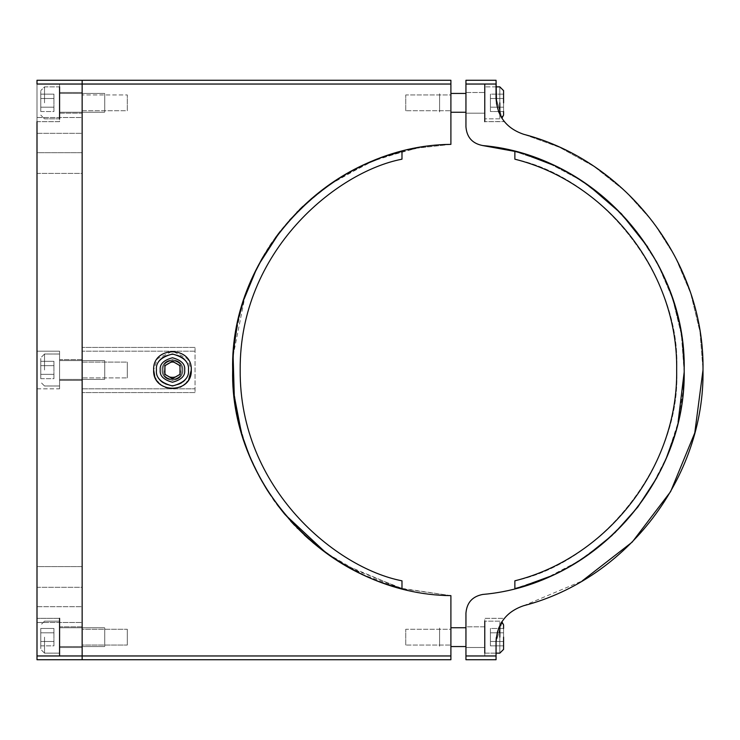<?xml version="1.0" encoding="UTF-8"?>
<svg xmlns="http://www.w3.org/2000/svg" width="740" height="740" viewBox="0 0 740 740"><rect width="100%" height="100%" fill="white"/><g stroke="black" fill="none" stroke-linecap="round" stroke-linejoin="round"><path stroke-width="0.56" stroke-dasharray="3.7 2.78" d="M37 121.665L59.579 121.665L59.579 84.036L37 84.036L37 121.665L37 84.036L37 121.665L59.579 121.665L59.579 84.036L37 84.036L37 80.272L82.149 80.272L82.149 655.964L37 655.964L37 84.036L82.149 84.036L82.149 80.272L450.901 80.272L82.149 80.272L82.149 659.729L82.149 84.036L450.901 84.036L450.901 144.365L417.314 148.009L380.12 158.249M37 606.671L37 622.479L37 606.671L37 622.479L37 606.671L82.149 606.671L82.149 622.479L82.149 606.671L37 606.671M37 117.521L37 133.329L37 117.521L37 133.329L37 117.521L82.149 117.521L82.149 133.329L82.149 117.521L37 117.521M37 152.699L37 173.401L37 152.699L37 173.401L37 152.699L82.149 152.699L82.149 173.401L82.149 152.699L37 152.699M37 566.6L37 587.301L37 566.6L37 587.301L37 566.6L82.149 566.6L82.149 587.301L82.149 566.6L37 566.6M37 351.186L37 388.815L37 351.186L37 388.815L37 351.186L59.579 351.186L59.579 388.815L59.579 351.186L37 351.186M349.4 567.691L403.143 588.892L450.901 595.635L450.901 655.964L82.149 655.964L82.149 659.729L450.901 659.729L37 659.729L37 655.964L59.579 655.964L59.579 618.335L37 618.335L59.579 618.335L59.579 655.964L59.579 618.335M59.579 118.835L44.53 118.835L40.765 115.079L44.53 118.835L59.579 118.835L59.579 86.858L44.53 86.858L40.765 90.622L44.53 86.858L59.579 86.858M37 622.479L82.149 622.479L82.149 606.671L82.149 622.479L37 622.479M37 133.329L82.149 133.329L82.149 117.521L82.149 133.329L37 133.329M37 173.401L82.149 173.401L82.149 152.699L82.149 173.401L37 173.401M37 587.301L82.149 587.301L82.149 566.6L82.149 587.301L37 587.301M37 388.815L59.579 388.815L59.579 351.186L59.579 388.815L37 388.815M37 655.964L59.579 655.964M59.579 113.192L59.579 92.5L59.579 113.192L59.579 92.5L59.579 113.192L82.149 113.192L82.149 92.5L82.149 113.192L82.149 92.5L82.149 113.192L59.579 113.192M82.149 359.649L82.149 380.351L82.149 359.649L82.149 380.351L82.149 359.649L59.579 359.649L59.579 380.351L59.579 359.649L59.579 380.351L59.579 359.649L82.149 359.649M82.149 626.808L82.149 647.5L82.149 626.808L82.149 647.5L82.149 626.808L59.579 626.808L59.579 647.5L59.579 626.808L59.579 647.5L59.579 626.808L82.149 626.808M59.579 92.5L82.149 92.5L59.579 92.5M82.149 380.351L59.579 380.351L82.149 380.351M82.149 647.5L59.579 647.5L82.149 647.5M82.149 637.149L82.149 645.058L127.308 645.058L127.308 629.25L127.308 645.058L82.149 645.058L82.149 629.25L127.308 629.25L127.308 645.058L127.308 629.25L82.149 629.25L82.149 645.058L82.149 637.149M82.149 110.75L82.149 94.942L82.149 110.75L127.308 110.75L127.308 94.942L82.149 94.942L127.308 94.942L127.308 110.75L127.308 94.942L127.308 110.75L82.149 110.75L82.149 94.942L82.149 110.75M182.808 370C183.391 365.107 179.94 361.657 172.457 359.649C164.974 361.657 161.524 365.107 162.106 370C161.542 383.339 183.372 383.339 182.808 370C183.372 383.339 161.542 383.339 162.106 370C161.524 365.107 164.974 361.657 172.457 359.649C179.94 361.657 183.391 365.107 182.808 370C183.391 374.893 179.94 378.344 172.457 380.351C164.974 378.344 161.524 374.893 162.106 370C161.542 356.661 183.372 356.661 182.808 370C183.372 356.661 161.542 356.661 162.106 370C161.524 374.893 164.974 378.344 172.457 380.351C179.94 378.344 183.391 374.893 182.808 370M379.99 158.304L375.615 159.979M367.595 163.318L329.374 184.76M328.708 185.222L318.44 192.872L330.974 183.659M296.916 212.251L280.488 231.047L289.766 219.919M274.975 238.419L269.749 246.022M253.579 275.086L248.954 285.797M247.743 288.877L247.484 289.543M247.475 289.562L247.132 290.487M243.007 302.438L243.904 299.644M243.895 299.672L243.682 300.329M243.664 300.385L242.775 303.187M242.748 303.271L240.694 310.328M238.826 317.589L238.659 318.311M238.65 318.339L238.511 318.94M238.483 319.06L237.429 323.843M237.42 323.898L237.17 325.082M235.773 332.649L234.636 340.187M234.58 340.65L232.684 366.957M234.33 397.408L236.819 413.114M240.204 427.887L238.363 420.413M241.693 433.214L245.625 445.415M248.492 453.046L248.881 454.018M248.899 454.082L241.656 433.104M251.369 459.984L250.314 457.524M250.342 457.579L250.546 458.069M255.707 469.373L256.53 471.029M258.852 475.552L268.13 491.48M273.513 499.528L269.009 492.849L273.504 499.519M290.607 521.025L277.713 505.327L290.617 521.025M295.279 526.057L295.982 526.788L295.279 526.057M297.693 528.536L296.416 527.232M300.024 530.867L298.562 529.415M298.729 529.59L300.468 531.302M308.959 539.201L312.891 542.596M322.057 549.922L324.111 551.466M153.643 370C152.607 345.737 192.308 345.737 191.272 370C192.437 345.728 152.477 345.728 153.643 370C152.477 394.272 192.437 394.272 191.272 370L187.507 358.715L172.457 351.186L157.407 358.715L153.643 370C152.607 394.263 192.308 394.263 191.272 370L191.272 370.176M415.815 148.296L450.901 144.365L450.901 80.272L450.901 84.036L82.149 84.036L450.901 84.036L450.901 144.365C332.972 145.401 229.77 252.109 232.665 370C229.77 487.891 332.972 594.599 450.901 595.635L450.901 655.964L82.149 655.964L450.901 655.964L450.901 595.635L400.368 588.171L343.434 564.287M450.901 110.75L450.901 94.942L450.901 110.75L450.901 94.942L405.742 94.942L405.742 110.75L450.901 110.75L405.742 110.75L405.742 94.942L450.901 94.942L450.901 110.75M450.901 84.036L450.901 80.272L82.149 80.272L82.149 659.729L450.901 659.729L450.901 655.964M450.901 645.058L450.901 629.25L450.901 645.058L450.901 629.25L405.742 629.25L405.742 645.058L450.901 645.058L405.742 645.058L405.742 629.25L450.901 629.25L450.901 645.058M324.111 551.457L323.445 550.967M317.617 546.471L304.233 534.909M267.565 490.592L260.702 478.965M256.512 471.001L255.605 469.16M235.413 405.15L234.321 397.352M233.109 355.857L244.968 296.49M247.271 290.099L247.641 289.146M254.421 273.3L261.322 259.916M262.959 257.03L263.366 256.318M272.006 242.646L275.16 238.15M311.512 198.579L318.293 192.992M336.127 180.227L373.46 160.83L409.026 149.711M188.737 379.435L187.322 381.535M186.499 382.525L181.171 386.678M180.135 387.177L175.056 388.63M165.769 387.584L160.904 384.846M159.71 383.829L158.813 382.95M157.509 381.424L155.835 378.806M155.428 377.992L154.743 376.346M405.742 645.058L405.742 629.25L405.742 645.058M405.742 110.75L405.742 94.942L405.742 110.75M499.815 114.413L499.815 118.835L501.924 118.197L496.05 98.013L496.05 84.036L496.05 98.013C497.141 116.273 506.336 128.362 523.643 134.282C627.344 161.172 704.739 262.885 703 370C704.739 477.115 627.344 578.828 523.643 605.718C627.344 578.828 704.739 477.115 703 370L700.068 332.232L690.864 293.9L675.111 256.577L653.059 221.898L625.522 191.41L593.748 166.269L559.264 147.177L523.643 134.282C506.419 128.297 497.224 116.208 496.05 98.013L496.05 84.036L465.95 84.036L465.95 126.845C466.866 137.279 472.462 143.514 482.739 145.549C536.324 150.766 584.23 175.325 626.438 219.207C665.519 265.891 684.768 316.156 684.186 370C684.768 423.844 665.519 474.109 626.438 520.793C584.23 564.676 536.324 589.234 482.739 594.451C472.462 596.486 466.866 602.721 465.95 613.155L465.95 655.964L496.05 655.964L496.05 641.987C497.224 623.792 506.419 611.702 523.643 605.718C506.336 611.638 497.141 623.727 496.05 641.987L502.33 621.174M684.176 367.725L684.186 370C686.618 481.814 594.165 584.822 482.739 594.451C472.398 596.431 466.801 602.665 465.95 613.155L465.95 655.964L496.05 655.964L496.05 641.987L496.05 659.729L496.05 641.987C497.224 623.792 506.419 611.702 523.643 605.718L582.084 581.011M523.643 134.282C506.419 128.297 497.224 116.208 496.05 98.013L496.05 80.272L465.95 80.272L496.05 80.272L496.05 84.036L465.95 84.036L465.95 80.272L465.95 126.845C466.801 137.335 472.398 143.569 482.739 145.549C536.324 150.766 584.23 175.325 626.438 219.207C665.519 265.891 684.768 316.156 684.186 370C684.768 423.844 665.519 474.109 626.438 520.793C584.23 564.676 536.324 589.234 482.739 594.451C472.462 596.486 466.866 602.721 465.95 613.155L465.95 659.729L465.95 655.964L496.05 655.964L484.765 655.964L484.765 618.335L504.412 618.335L503.302 619.778L504.412 618.335L503.968 618.899L504.412 618.335L484.765 618.335L484.765 655.964L496.05 655.964L496.05 641.534M465.95 92.5L465.95 113.192L465.95 92.5L465.95 113.192L465.95 92.5L484.765 92.5L484.765 113.192L465.95 113.192L465.95 92.5L484.765 92.5L484.765 113.192L484.765 92.5L484.765 113.192L465.95 113.192M684.176 372.164L681.41 334.73L672.706 298.914L657.786 264.05L636.909 231.75L610.842 203.454L580.826 180.301L548.322 162.911L514.864 151.404L525.345 154.383M553.668 165.307L557.054 166.926M557.1 166.944L559.847 168.304M560.134 168.442L567.589 172.383M570.956 174.279L575.961 177.249M588.069 185.176L589.355 186.082M647.602 246.79L656.102 260.952M660.108 268.555L660.838 270.017M666.24 281.792L669.774 290.626M671.902 296.546L672.059 297.008M674.575 304.843L674.797 305.565M674.945 306.082L675.278 307.211M678.811 321.021L681.299 334.036M681.716 336.719L682.724 344.304M502.839 620.425L503.959 618.908M501.924 621.804L496.05 641.987L501.924 621.804L499.815 621.165L499.815 625.587M465.95 647.5L465.95 626.808L465.95 647.5L465.95 626.808L484.765 626.808L484.765 647.5L465.95 647.5L465.95 626.808L484.765 626.808L484.765 647.5L484.765 626.808L484.765 647.5L465.95 647.5M496.05 98.013L502.238 118.678L496.05 98.013L496.05 84.036L465.95 84.036L465.95 80.272L496.05 80.272L496.05 84.036L484.765 84.036L484.765 121.665L484.765 84.036L496.05 84.036L496.05 98.013M502.95 119.741L502.321 118.816M502.257 118.724L504.171 121.369M496.05 641.987L496.05 659.729L465.95 659.729L496.05 659.729L465.95 659.729L465.95 655.964M502.987 119.788L504.412 121.665L484.765 121.665L504.319 121.545M703 368.77L699.92 331.279L690.651 293.271L674.954 256.271L653.059 221.898L625.772 191.642L594.303 166.639L560.143 147.575L524.836 134.615M465.95 126.845C466.866 137.279 472.462 143.514 482.739 145.549M496.309 637.575L497.132 633.015M499.112 627.113L499.704 625.809M499.888 625.42L500.702 623.857M500.73 623.802L501.507 622.479M501.563 622.377L502.22 621.332M502.876 620.37L503.912 618.973M501.507 117.521L499.102 112.868M498.353 110.972L497.132 106.967M497.086 106.8L496.531 104.007M503.579 624.921L499.815 621.165L484.765 621.165L484.765 653.143L499.815 653.143L503.579 649.378M484.765 84.036L484.765 121.665M195.036 347.421L82.149 347.421L195.036 347.421L195.036 392.579L195.036 347.421M195.036 351.186L82.149 351.186L82.149 347.421L82.149 392.579L82.149 351.186L195.036 351.186M82.149 377.9L82.149 362.101L82.149 377.9L82.149 362.101L82.149 377.9L127.308 377.9L82.149 377.9M180.357 370C180.847 380.194 164.067 380.194 164.558 370C164.067 359.807 180.847 359.807 180.357 370C180.847 359.807 164.067 359.807 164.558 370C164.067 380.194 180.847 380.194 180.357 370C183.169 379.38 161.746 379.38 164.558 370C164.123 359.807 180.791 359.807 180.357 370C180.791 359.807 164.123 359.807 164.558 370C161.746 379.38 183.169 379.38 180.357 370M82.149 388.815L195.036 388.815L82.149 388.815M195.036 392.579L82.149 392.579L195.036 392.579M82.149 362.101L127.308 362.101L127.308 377.9L127.308 362.101L82.149 362.101M127.308 377.9L127.308 362.101L127.308 377.9M401.986 151.404C364.894 159.22 328.088 181.402 291.56 217.939C254.486 257.714 234.848 308.404 232.665 370C234.848 431.596 254.486 482.286 291.56 522.061C328.088 558.598 364.894 580.78 401.986 588.596L401.986 580.817L401.986 588.596C304.51 565.157 230.982 470.242 232.665 370C230.982 269.758 304.51 174.844 401.986 151.404L401.986 159.183C336.256 171.847 239.233 251.332 240.186 370C239.233 488.668 336.256 568.154 401.986 580.817C336.256 568.154 239.233 488.668 240.186 370C239.233 251.332 336.256 171.847 401.986 159.183L401.986 151.404L401.986 159.183C336.256 171.847 239.233 251.332 240.186 370C239.233 488.668 336.256 568.154 401.986 580.817L401.986 588.596L364.644 575.369L326.044 552.873M683.963 379.953L684.186 370L681.41 334.73L672.706 298.914L657.786 264.05L636.909 231.75L610.842 203.454L580.826 180.301L548.322 162.911L514.864 151.404L514.864 159.183L514.864 151.404C612.341 174.844 685.869 269.758 684.186 370C685.869 470.242 612.341 565.157 514.864 588.596L514.864 580.817L514.864 588.596L547.692 577.366L578.412 561.235L606.301 540.588L630.702 515.909L651.024 487.79L666.796 456.885L677.655 423.928L683.325 389.693M522.329 586.533L522.819 586.385M549.774 576.46L568.311 567.219M574.74 563.491L576.183 562.622M586.709 555.777L587.394 555.305M612.091 535.399L614.857 532.782M656.99 477.42L665.732 459.392M666.315 458.032L666.555 457.459M674.455 435.564L674.834 434.325M674.862 434.214L678.099 422.059M514.864 151.404L514.864 159.183C603.775 177.813 681.67 279.295 676.665 370C681.67 460.706 603.775 562.187 514.864 580.817L514.864 588.596M676.665 370C678.247 466.219 608.215 557.461 514.864 580.817C603.775 562.187 681.67 460.706 676.665 370C681.67 279.295 603.775 177.813 514.864 159.183M388.324 155.4L379.907 158.332M368.871 162.763L342.675 176.166M332.353 182.715L324.749 188.071M321.382 190.587L302.919 206.331M299.228 209.919L279.887 231.824M258.871 264.421L256.419 269.193M239.399 315.259L237.29 324.527M233.6 349.447L233.156 355.043M233.156 355.089L233.017 357.355M241.101 431.143L242.554 436.091M242.563 436.128L244.135 441.059M247.105 449.457L247.502 450.493M247.502 450.503L248.289 452.538M249.26 454.971L259.888 477.476M262.358 481.916L263.172 483.34M263.19 483.368L264.43 485.468M269.009 492.849L273.55 499.574M275.077 501.729L275.641 502.516M275.659 502.534L276.899 504.236M284.447 513.884L284.918 514.439M40.765 632.811L40.765 641.497L40.765 632.811L53.937 632.811L53.937 628.463L40.765 628.463L40.765 632.811L40.765 628.463L53.937 628.463L53.937 632.811L40.765 632.811L40.765 645.844L40.765 641.497L53.937 641.497L53.937 645.844L53.937 632.811L53.937 641.497L40.765 641.497L40.765 632.811L53.937 632.811L53.937 628.463L53.937 632.811L40.765 632.811M40.765 637.149L40.765 649.378L40.765 637.149M59.579 637.149C59.579 616.522 59.579 616.522 59.579 637.149C59.579 616.522 59.579 616.522 59.579 637.149C59.579 657.786 59.579 657.786 59.579 637.149C59.579 657.786 59.579 657.786 59.579 637.149C59.579 649.285 59.579 649.285 59.579 637.149C59.579 649.285 59.579 649.285 59.579 637.149C59.579 625.013 59.579 625.013 59.579 637.149C59.579 625.013 59.579 625.013 59.579 637.149C59.579 616.522 59.579 616.522 59.579 637.149C59.579 616.522 59.579 616.522 59.579 637.149C59.579 657.786 59.579 657.786 59.579 637.149C59.579 657.786 59.579 657.786 59.579 637.149C59.579 649.285 59.579 649.285 59.579 637.149C59.579 649.285 59.579 649.285 59.579 637.149C59.579 625.013 59.579 625.013 59.579 637.149C59.579 625.013 59.579 625.013 59.579 637.149M40.765 645.844L53.937 645.844L53.937 641.497L53.937 645.844L40.765 645.844L40.765 641.497L40.765 645.844M104.729 637.149C104.729 625.013 104.729 625.013 104.729 637.149C104.729 625.013 104.729 625.013 104.729 637.149C104.729 649.285 104.729 649.285 104.729 637.149C104.729 649.285 104.729 649.285 104.729 637.149C104.729 625.013 104.729 625.013 104.729 637.149C104.729 625.013 104.729 625.013 104.729 637.149C104.729 649.285 104.729 649.285 104.729 637.149C104.729 649.285 104.729 649.285 104.729 637.149M40.765 98.503L40.765 107.189L40.765 98.503L53.937 98.503L53.937 94.156L40.765 94.156L40.765 98.503L40.765 94.156L53.937 94.156L53.937 98.503L40.765 98.503L40.765 111.537L40.765 107.189L53.937 107.189L53.937 111.537L53.937 98.503L53.937 107.189L40.765 107.189L40.765 98.503L53.937 98.503L53.937 94.156L53.937 98.503L40.765 98.503M40.765 102.851L40.765 90.622L40.765 102.851M59.579 102.851C59.579 82.214 59.579 82.214 59.579 102.851C59.579 82.214 59.579 82.214 59.579 102.851C59.579 123.478 59.579 123.478 59.579 102.851C59.579 123.478 59.579 123.478 59.579 102.851C59.579 114.987 59.579 114.987 59.579 102.851C59.579 114.987 59.579 114.987 59.579 102.851C59.579 90.715 59.579 90.715 59.579 102.851C59.579 90.715 59.579 90.715 59.579 102.851C59.579 82.214 59.579 82.214 59.579 102.851C59.579 82.214 59.579 82.214 59.579 102.851C59.579 123.478 59.579 123.478 59.579 102.851C59.579 123.478 59.579 123.478 59.579 102.851C59.579 114.987 59.579 114.987 59.579 102.851C59.579 114.987 59.579 114.987 59.579 102.851C59.579 90.715 59.579 90.715 59.579 102.851C59.579 90.715 59.579 90.715 59.579 102.851M40.765 111.537L53.937 111.537L53.937 107.189L53.937 111.537L40.765 111.537L40.765 107.189L40.765 111.537M104.729 102.851C104.729 90.715 104.729 90.715 104.729 102.851C104.729 90.715 104.729 90.715 104.729 102.851C104.729 114.987 104.729 114.987 104.729 102.851C104.729 114.987 104.729 114.987 104.729 102.851C104.729 90.715 104.729 90.715 104.729 102.851C104.729 90.715 104.729 90.715 104.729 102.851C104.729 114.987 104.729 114.987 104.729 102.851C104.729 114.987 104.729 114.987 104.729 102.851M53.937 632.811L53.937 641.497L53.937 632.811M40.765 641.497L53.937 641.497L40.765 641.497M53.937 98.503L53.937 107.189L53.937 98.503M40.765 107.189L53.937 107.189L40.765 107.189M40.765 365.653L40.765 374.348L40.765 365.653L53.937 365.653L53.937 361.314L40.765 361.314L40.765 365.653L40.765 361.314L53.937 361.314L53.937 365.653L40.765 365.653L40.765 378.686L40.765 374.348L53.937 374.348L53.937 378.686L53.937 365.653L53.937 374.348L40.765 374.348L40.765 365.653L53.937 365.653L53.937 361.314L53.937 365.653L40.765 365.653M40.765 370L40.765 357.772L40.765 370M59.579 370C59.579 349.373 59.579 349.373 59.579 370C59.579 349.373 59.579 349.373 59.579 370C59.579 390.628 59.579 390.628 59.579 370C59.579 390.628 59.579 390.628 59.579 370C59.579 382.136 59.579 382.136 59.579 370C59.579 382.136 59.579 382.136 59.579 370C59.579 357.864 59.579 357.864 59.579 370C59.579 357.864 59.579 357.864 59.579 370C59.579 349.373 59.579 349.373 59.579 370C59.579 349.373 59.579 349.373 59.579 370C59.579 390.628 59.579 390.628 59.579 370C59.579 390.628 59.579 390.628 59.579 370C59.579 382.136 59.579 382.136 59.579 370C59.579 382.136 59.579 382.136 59.579 370C59.579 357.864 59.579 357.864 59.579 370C59.579 357.864 59.579 357.864 59.579 370M40.765 378.686L53.937 378.686L53.937 374.348L53.937 378.686L40.765 378.686L40.765 374.348L40.765 378.686M104.729 370C104.729 357.864 104.729 357.864 104.729 370C104.729 357.864 104.729 357.864 104.729 370C104.729 382.136 104.729 382.136 104.729 370C104.729 382.136 104.729 382.136 104.729 370C104.729 357.864 104.729 357.864 104.729 370C104.729 357.864 104.729 357.864 104.729 370C104.729 382.136 104.729 382.136 104.729 370C104.729 382.136 104.729 382.136 104.729 370M53.937 365.653L53.937 374.348L53.937 365.653M40.765 374.348L53.937 374.348L40.765 374.348M164.937 365.653L172.457 361.314L179.987 365.653L172.457 361.314L164.937 365.653L164.937 374.348L172.457 378.686L179.987 374.348L179.987 365.653L179.987 374.348L172.457 378.686L164.937 374.348L164.937 365.653L172.457 361.314L179.987 365.653L179.987 374.348L172.457 378.686L164.937 374.348L164.937 365.653M156.464 370C155.557 362.443 160.885 357.106 172.457 354.007C184.029 357.106 189.357 362.443 188.45 370C189.357 377.557 184.029 382.894 172.457 385.993C160.885 382.894 155.557 377.557 156.464 370C155.474 390.628 189.44 390.628 188.45 370C189.44 349.373 155.474 349.373 156.464 370C155.474 349.373 189.44 349.373 188.45 370C189.44 390.628 155.474 390.628 156.464 370M181.864 370C182.447 382.136 162.467 382.136 163.05 370C162.467 357.864 182.447 357.864 181.864 370C182.447 357.864 162.467 357.864 163.05 370C162.467 382.136 182.447 382.136 181.864 370C182.447 357.864 162.467 357.864 163.05 370C162.467 382.136 182.447 382.136 181.864 370C182.447 382.136 162.467 382.136 163.05 370C162.467 357.864 182.447 357.864 181.864 370M503.579 628.463L490.407 628.463L490.407 632.811L490.407 628.463L490.407 632.811L503.579 632.811L503.579 628.463L503.579 641.497L503.579 632.811L490.407 632.811L490.407 628.463L503.579 628.463L503.579 637.149L503.579 624.921L503.579 649.378L503.579 624.921L503.579 649.378L503.579 637.149L503.579 645.844L503.579 641.497L503.579 645.844L490.407 645.844L490.407 632.811L503.579 632.811L503.579 628.463L503.579 641.497L490.407 641.497L503.579 641.497L503.579 632.811L490.407 632.811L490.407 645.844L503.579 645.844L503.579 641.497L503.579 645.844M484.765 637.149C484.765 616.522 484.765 616.522 484.765 637.149C484.765 616.522 484.765 616.522 484.765 637.149C484.765 657.786 484.765 657.786 484.765 637.149C484.765 657.786 484.765 657.786 484.765 637.149C484.765 649.285 484.765 649.285 484.765 637.149C484.765 649.285 484.765 649.285 484.765 637.149C484.765 625.013 484.765 625.013 484.765 637.149C484.765 625.013 484.765 625.013 484.765 637.149C484.765 616.522 484.765 616.522 484.765 637.149C484.765 616.522 484.765 616.522 484.765 637.149C484.765 657.786 484.765 657.786 484.765 637.149C484.765 657.786 484.765 657.786 484.765 637.149C484.765 649.285 484.765 649.285 484.765 637.149C484.765 649.285 484.765 649.285 484.765 637.149C484.765 625.013 484.765 625.013 484.765 637.149C484.765 625.013 484.765 625.013 484.765 637.149M439.606 637.149C439.606 625.013 439.606 625.013 439.606 637.149C439.606 625.013 439.606 625.013 439.606 637.149C439.606 649.285 439.606 649.285 439.606 637.149C439.606 649.285 439.606 649.285 439.606 637.149C439.606 625.013 439.606 625.013 439.606 637.149C439.606 625.013 439.606 625.013 439.606 637.149C439.606 649.285 439.606 649.285 439.606 637.149C439.606 649.285 439.606 649.285 439.606 637.149M503.579 94.156L490.407 94.156L490.407 98.503L490.407 94.156L490.407 98.503L503.579 98.503L503.579 94.156L503.579 107.189L503.579 98.503L490.407 98.503L490.407 94.156L503.579 94.156L503.579 102.851L503.579 90.622L503.579 115.079L503.579 90.622L503.579 115.079L503.579 102.851L503.579 111.537L503.579 107.189L503.579 111.537L490.407 111.537L490.407 98.503L503.579 98.503L503.579 94.156L503.579 107.189L490.407 107.189L503.579 107.189L503.579 98.503L490.407 98.503L490.407 111.537L503.579 111.537L503.579 107.189L503.579 111.537M484.765 102.851C484.765 82.214 484.765 82.214 484.765 102.851C484.765 82.214 484.765 82.214 484.765 102.851C484.765 123.478 484.765 123.478 484.765 102.851C484.765 123.478 484.765 123.478 484.765 102.851C484.765 114.987 484.765 114.987 484.765 102.851C484.765 114.987 484.765 114.987 484.765 102.851C484.765 90.715 484.765 90.715 484.765 102.851C484.765 90.715 484.765 90.715 484.765 102.851C484.765 82.214 484.765 82.214 484.765 102.851C484.765 82.214 484.765 82.214 484.765 102.851C484.765 123.478 484.765 123.478 484.765 102.851C484.765 123.478 484.765 123.478 484.765 102.851C484.765 114.987 484.765 114.987 484.765 102.851C484.765 114.987 484.765 114.987 484.765 102.851C484.765 90.715 484.765 90.715 484.765 102.851C484.765 90.715 484.765 90.715 484.765 102.851M439.606 102.851C439.606 90.715 439.606 90.715 439.606 102.851C439.606 90.715 439.606 90.715 439.606 102.851C439.606 114.987 439.606 114.987 439.606 102.851C439.606 114.987 439.606 114.987 439.606 102.851C439.606 90.715 439.606 90.715 439.606 102.851C439.606 90.715 439.606 90.715 439.606 102.851C439.606 114.987 439.606 114.987 439.606 102.851C439.606 114.987 439.606 114.987 439.606 102.851M490.407 632.811L490.407 641.497L490.407 632.811M503.579 641.497L490.407 641.497L503.579 641.497M490.407 98.503L490.407 107.189L490.407 98.503M503.579 107.189L490.407 107.189L503.579 107.189M44.53 637.149L44.53 653.143L44.53 637.149M44.53 102.851L44.53 86.858L44.53 102.851M44.53 370L44.53 354.007L44.53 370M184.686 370C185.379 364.219 181.309 360.139 172.457 357.772C163.614 360.139 159.535 364.219 160.228 370C159.535 375.781 163.614 379.861 172.457 382.229C181.309 379.861 185.379 375.781 184.686 370M499.815 637.149L499.815 653.143L499.815 637.149M499.815 102.851L499.815 86.858L499.815 102.851M44.53 621.165L40.765 624.921L44.53 621.165L59.579 621.165L44.53 621.165M44.53 653.143L40.765 649.378L44.53 653.143L59.579 653.143L44.53 653.143M59.579 627.742L104.729 627.742L59.579 627.742M59.579 646.557L104.729 646.557L59.579 646.557M59.579 93.444L104.729 93.444L59.579 93.444M59.579 112.258L104.729 112.258L59.579 112.258M44.53 354.007L40.765 357.772L44.53 354.007L59.579 354.007L44.53 354.007M44.53 385.993L40.765 382.229L44.53 385.993L59.579 385.993L44.53 385.993M59.579 360.593L104.729 360.593L59.579 360.593M59.579 379.407L104.729 379.407L59.579 379.407M465.95 627.742L450.901 627.742M465.95 646.557L450.901 646.557M499.815 86.858L503.579 90.622M499.815 118.835L484.765 118.835L499.815 118.835L503.579 115.079M496.05 86.858L484.765 86.858L496.05 86.858M465.95 93.444L450.901 93.444M465.95 112.258L450.901 112.258M499.815 621.165L484.765 621.165M496.05 653.143L484.765 653.143"/><path stroke-width="1.11" d="M37 121.665L37 659.729L82.149 659.729L82.149 84.036L37 84.036L37 80.272L82.149 80.272L82.149 659.729L450.901 659.729L450.901 595.635C332.972 594.599 229.77 487.891 232.665 370C229.77 252.109 332.972 145.401 450.901 144.365L450.901 84.036L82.149 84.036L82.149 80.272L450.901 80.272L450.901 84.036M59.579 86.858L59.579 118.835M59.579 618.335L59.579 655.964M37 655.964L450.901 655.964M375.615 159.979L367.595 163.318M329.374 184.76L328.708 185.222M318.293 192.992L296.916 212.251M280.488 231.047L275.585 237.568L280.488 231.047M269.749 246.022L271.904 242.794M263.181 256.65L253.579 275.086M248.954 285.797L254.421 273.3M247.132 290.487L244.117 299.006L256.419 269.193M240.694 310.328L238.826 317.589M237.17 325.082L235.773 332.649M234.636 340.187L234.58 340.65M232.684 366.957L234.33 397.408M236.819 413.114L235.413 405.15M238.363 420.413L241.693 433.214M245.625 445.415L248.492 453.046M250.546 458.069L251.369 459.984M260.702 478.965L258.852 475.552M268.13 491.48L267.565 490.592M290.617 521.025L294.668 525.409M296.962 527.796L297.693 528.536M304.233 534.909L308.959 539.201M312.891 542.596L322.057 549.922M343.434 564.287L329.753 555.509L349.4 567.691M323.445 550.967L317.617 546.471M294.557 525.289L290.607 521.025M241.656 433.104L240.204 427.887M234.321 397.352L233.109 355.857M244.968 296.49L247.114 290.533M261.322 259.916L262.959 257.03M289.766 219.919L311.512 198.579M330.974 183.659L336.154 180.218M409.026 149.711L415.815 148.296M191.272 370C192.437 394.272 152.477 394.272 153.643 370C152.477 345.728 192.437 345.728 191.272 370M191.272 370.176L188.737 379.435M187.322 381.535L186.499 382.525M181.171 386.678L180.135 387.177M175.056 388.63L165.769 387.584M160.904 384.846L159.71 383.829M158.813 382.95L157.509 381.424M155.835 378.806L155.428 377.992M154.743 376.346L153.643 370M524.836 134.615L523.643 134.282C506.336 128.362 497.141 116.273 496.05 98.013L496.05 84.036L465.95 84.036L465.95 92.5M465.95 113.192L465.95 127.151M482.434 145.512L514.864 151.404L514.864 159.183C608.215 182.54 678.247 273.782 676.665 370C678.247 466.219 608.215 557.461 514.864 580.817L514.864 588.596L522.329 586.533M525.345 154.383L553.668 165.307M567.589 172.383L570.956 174.279M575.961 177.249L588.069 185.176M589.355 186.082L621.332 213.694L647.602 246.79M656.102 260.952L660.108 268.555M660.838 270.017L666.24 281.792M669.774 290.626L671.902 296.546M672.059 297.008L674.575 304.843M674.797 305.565L674.945 306.082M675.278 307.211L678.811 321.021M681.299 334.036L681.716 336.719M682.724 344.304L684.176 367.725M503.302 619.778L502.969 620.25L503.302 619.778M502.257 118.724L501.924 118.197L503.579 115.079L503.579 111.537M465.95 612.85L465.95 655.964L496.05 655.964L496.05 641.987C497.141 623.727 506.336 611.638 523.643 605.718C627.344 578.828 704.739 477.115 703 370L694.768 432.918L670.625 491.601L632.21 542.096L582.084 581.011M523.643 134.282C627.344 161.172 704.739 262.885 703 370L703 368.77M496.531 104.007L496.05 80.272L465.95 80.272L465.95 126.845C466.801 137.335 472.398 143.569 482.739 145.549C594.165 155.178 686.618 258.186 684.186 370C686.618 481.814 594.165 584.822 482.739 594.451L482.434 594.488M482.739 594.451C472.398 596.431 466.801 602.665 465.95 613.155M496.05 641.534L496.309 637.575M497.132 633.015L499.112 627.113M496.05 641.987L496.05 659.729L465.95 659.729L465.95 655.964M502.321 118.816L501.507 117.521M499.102 112.868L498.353 110.972M484.765 653.143L484.765 621.165M484.765 121.665L484.765 84.036M522.819 586.385L549.774 576.46M568.311 567.219L574.74 563.491M576.183 562.622L583.601 557.886M583.768 557.766L586.709 555.777M587.394 555.305L612.091 535.399M614.857 532.782L637.824 507.057L656.602 478.132M656.62 478.105L656.99 477.42M665.732 459.392L666.315 458.032M666.555 457.459L674.455 435.564M678.099 422.059L684.176 372.164M401.986 151.404C304.51 174.844 230.982 269.758 232.665 370C230.982 470.242 304.51 565.157 401.986 588.596L401.986 580.817C336.256 568.154 239.233 488.668 240.186 370C239.233 251.332 336.256 171.847 401.986 159.183L401.986 151.404L388.324 155.4M379.907 158.332L368.871 162.763M342.675 176.166L332.353 182.715M324.749 188.071L323.093 189.292M323.056 189.32L321.382 190.587M302.919 206.331L299.46 209.688M279.887 231.824L258.871 264.421M243.007 302.438L239.399 315.259M237.29 324.527L233.6 349.447M233.017 357.355L234.025 394.753L241.101 431.143M244.135 441.059L247.105 449.457M248.511 453.093L249.26 454.971M259.888 477.476L262.358 481.916M264.43 485.468L269.009 492.849M273.55 499.574L275.077 501.729M277.111 504.523L284.447 513.884M284.918 514.439L326.044 552.873M683.963 379.953L683.325 389.693M514.864 588.596C612.341 565.157 685.869 470.242 684.186 370C685.869 269.758 612.341 174.844 514.864 151.404M514.864 159.183C608.215 182.54 678.247 273.782 676.665 370M179.987 365.653L172.457 361.314L164.937 365.653L164.937 374.348L172.457 378.686L179.987 374.348L179.987 365.653M188.45 370C189.357 362.443 184.029 357.106 172.457 354.007C160.885 357.106 155.557 362.443 156.464 370C155.557 377.557 160.885 382.894 172.457 385.993C184.029 382.894 189.357 377.557 188.45 370M503.579 628.463L503.579 624.921L501.924 621.804M496.05 653.143L499.815 653.143L503.579 649.378L503.579 645.844M503.579 94.156L503.579 90.622L499.815 86.858L496.05 86.858L499.815 86.858M503.579 637.149L503.579 649.378L503.579 637.149M503.579 102.851L503.579 90.622L503.579 102.851M160.228 370C159.535 364.219 163.614 360.139 172.457 357.772C181.309 360.139 185.379 364.219 184.686 370C185.379 375.781 181.309 379.861 172.457 382.229C163.614 379.861 159.535 375.781 160.228 370M499.815 625.587L499.815 637.149M499.815 102.851L499.815 114.413M465.95 627.742L450.901 627.742M465.95 646.557L450.901 646.557M465.95 93.444L450.901 93.444M465.95 112.258L450.901 112.258"/></g></svg>
